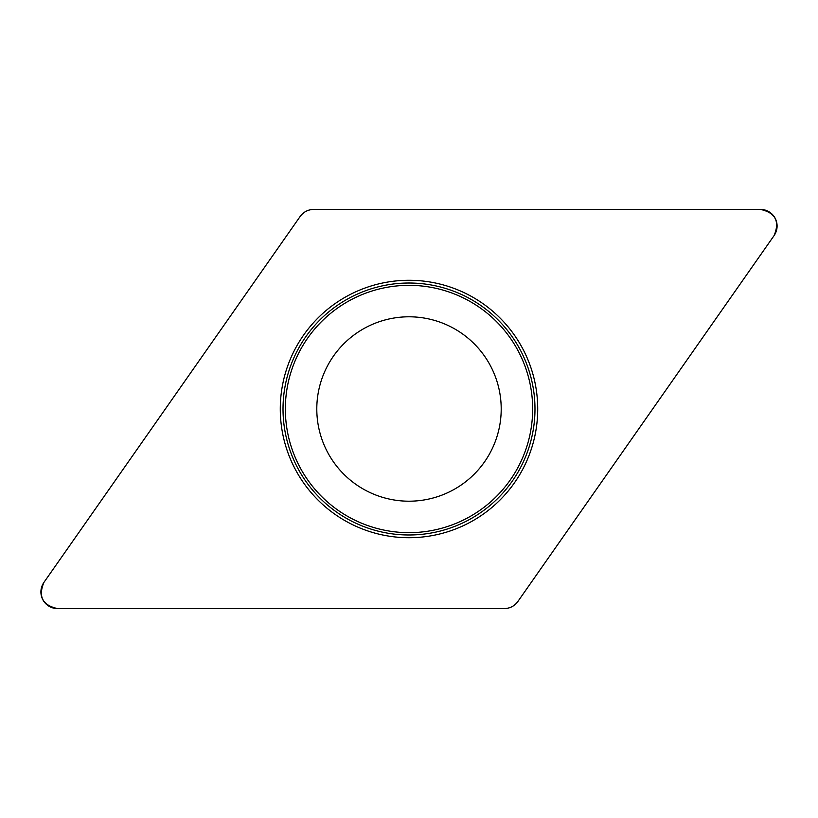 <?xml version="1.0" encoding="UTF-8"?>
<svg xmlns="http://www.w3.org/2000/svg" width="818" height="818" viewBox="0 0 818 818"><rect width="100%" height="100%" fill="white"/><g stroke="black" fill="none" stroke-linecap="round" stroke-linejoin="round"><path stroke-width="1.23" d="M760.464 209.408L313.754 209.408A16.636 16.636 0 0 0 300.134 216.494L43.906 582.426A16.636 16.636 0 0 0 57.536 608.592L504.246 608.592A16.636 16.636 0 0 0 517.866 601.506L774.094 235.574A16.636 16.636 0 0 0 760.464 209.408M294.828 468.438A128.723 128.723 0 0 0 517.559 478.162A128.723 128.723 0 0 0 414.614 280.4A128.723 128.723 0 0 0 294.828 468.438M327.22 451.577A92.199 92.199 0 0 1 413.018 316.883A92.199 92.199 0 0 1 486.761 458.54A92.199 92.199 0 0 1 327.22 451.577M504.185 608.592C509.921 608.449 514.491 606.066 517.906 601.455L774.073 235.615C780.004 221.422 775.454 212.68 760.423 209.408L313.815 209.408C308.079 209.551 303.509 211.934 300.094 216.545L43.927 582.385C37.996 596.578 42.546 605.32 57.577 608.592L504.185 608.592M297.251 467.17A125.982 125.982 0 0 1 350.83 297.251A125.982 125.982 0 0 1 520.749 350.83A125.982 125.982 0 0 1 467.17 520.749A125.982 125.982 0 0 1 297.251 467.17M518.684 351.904A123.651 123.651 0 0 0 351.904 299.316A123.651 123.651 0 0 0 299.316 466.096A123.651 123.651 0 0 0 466.096 518.684A123.651 123.651 0 0 0 518.684 351.904"/></g></svg>
